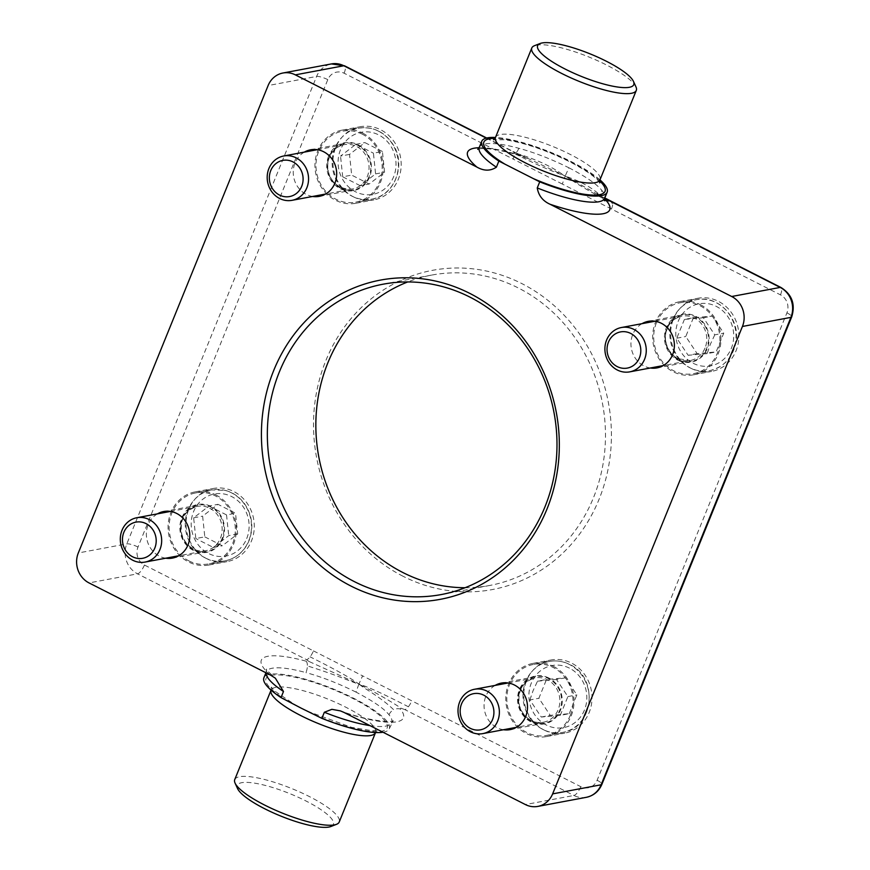 <?xml version="1.0" encoding="UTF-8"?>
<svg xmlns="http://www.w3.org/2000/svg" width="870" height="870" viewBox="0 0 870 870"><rect width="100%" height="100%" fill="white"/><g stroke="black" fill="none" stroke-linecap="round" stroke-linejoin="round"><path stroke-width="0.65" stroke-dasharray="4.35 3.26" d="M580.79 786.676A9.026 2.991 -63.1 0 1 573.895 795.474L404.865 709.615A9.026 2.991 116.9 0 0 408.378 706.766C378.211 691.226 366.857 686.604 358.918 684.048L362.605 675.849L580.79 786.676A13.528 12.376 -100.6 0 0 597.125 780.26L786.926 312.841A13.528 12.376 -100.6 0 0 780.488 294.865L562.314 184.048L565.217 175.99C558.105 173.282 544.892 169.008 514.442 153.522A9.026 2.991 -63.1 0 1 513.159 159.079L344.128 73.221A13.528 12.376 -100.6 0 0 327.794 79.638L137.993 547.045A13.528 12.376 -100.6 0 0 144.431 565.021L313.45 650.88A9.026 2.991 -63.1 0 1 310.068 656.828A9.026 2.991 -63.1 0 1 306.566 659.688L137.536 573.83A22.555 20.619 79.4 0 1 126.813 543.87L316.615 76.451A22.555 20.619 79.4 0 1 331.426 63.923M562.314 184.048L513.159 159.079M604.639 198.338L565.217 175.99C572.362 180.525 582.498 188.116 612.741 203.46A9.026 2.991 116.9 0 0 611.958 201.644L611.958 201.644M611.469 209.007A9.026 2.991 116.9 0 0 612.741 203.46M479.272 147.378A67.664 15.758 -157.9 0 1 518.857 148.292C534.397 152.489 551.08 158.982 568.915 167.79L565.217 175.99C570.84 178.361 587.881 183.168 601.931 196.914A9.026 8.058 -39.4 0 1 601.92 190.476A67.664 15.758 -157.9 0 1 604.661 198.295M604.313 199.839A9.026 8.058 -39.4 0 1 602.943 198.556L602.943 198.556A9.026 8.058 -39.4 0 1 601.931 196.914M568.915 167.79C586.01 176.73 597.016 184.288 601.92 190.476M486.276 138.112L512.865 151.619A9.026 2.991 -63.1 0 1 513.648 151.706L565.217 175.99C558.355 172.021 548.415 163.125 515.627 153.076A9.026 3.969 105.4 0 1 513.398 153.718A9.026 3.969 105.4 0 1 513.387 153.718A9.026 3.969 105.4 0 1 512.484 153.142A76.69 17.868 22.1 0 0 479.12 147.726M518.857 148.292A9.026 3.969 105.4 0 1 515.627 153.076M527.633 158.438L515.192 153.37L512.484 153.142M408.378 706.766A9.026 2.991 116.9 0 0 411.76 700.818M270.624 675.163A76.69 17.868 -157.9 0 1 306.175 661.211L308.894 661.428L358.918 684.048C352.6 679.361 340.594 672.118 310.068 656.828M313.45 650.88L362.605 675.849M308.894 661.428L306.566 659.688M369.924 725.602A67.664 15.758 22.1 0 0 391.761 722.622A67.664 15.758 22.1 0 0 389.02 714.803C384.127 708.615 373.121 701.057 356.004 692.107L358.918 684.048C351.252 682.058 340.094 676.142 307.393 665.898A9.026 3.969 105.4 0 1 305.957 672.608A67.664 15.758 22.1 0 0 266.372 671.705A67.664 15.758 22.1 0 0 266.1 672.869M306.175 661.211A9.026 3.969 105.4 0 1 307.393 665.898M356.004 692.107C338.158 683.298 321.476 676.795 305.957 672.608M404.865 709.615L400.918 708.18C397.046 705.211 381.963 696.304 373.882 691.944L358.918 684.048C363.736 688.409 379.57 696.196 393.697 709.735A9.026 8.058 -39.4 0 1 400.309 709.017A76.69 17.868 -157.9 0 1 343.813 712.334M389.02 714.803A9.026 8.058 -39.4 0 1 393.697 709.735M400.918 708.18L400.309 709.017M465.091 587.729A157.883 144.344 -100.6 0 0 489.766 585.456A157.883 144.344 -100.6 0 0 602.529 403.68A157.883 144.344 -100.6 0 0 431.563 275.105A157.883 144.344 -100.6 0 0 407.736 281.934M650.336 367.999A23.686 21.652 79.4 0 1 644.007 365.955A23.686 21.652 79.4 0 1 641.69 364.595A23.686 21.652 79.4 0 1 630.946 343.639A23.686 21.652 79.4 0 1 642.016 323.662M503.447 729.734A23.686 21.652 79.4 0 1 497.118 727.69A23.686 21.652 79.4 0 1 494.802 726.33A23.686 21.652 79.4 0 1 484.057 705.374A23.686 21.652 79.4 0 1 495.128 685.408M312.624 196.468A23.686 21.652 79.4 0 1 306.294 194.412A23.686 21.652 79.4 0 1 302.108 191.661A23.686 21.652 79.4 0 1 304.315 152.13M165.746 558.203A23.686 21.652 79.4 0 1 159.406 556.158A23.686 21.652 79.4 0 1 155.219 553.396A23.686 21.652 79.4 0 1 157.426 513.865M403.049 576.266A162.396 148.465 79.4 0 1 373.872 296.692A162.396 148.465 79.4 0 1 610.468 416.871A162.396 148.465 79.4 0 1 403.049 576.266M544.25 730.115A37.214 34.028 -100.6 0 0 564.728 733.16A37.214 34.028 -100.6 0 0 591.817 701.633A37.214 34.028 -100.6 0 0 571.481 663.049A37.214 34.028 -100.6 0 0 551.014 660.004A37.214 34.028 -100.6 0 0 523.914 691.53A37.214 34.028 -100.6 0 0 544.25 730.115M353.437 196.837A37.214 34.028 -100.6 0 0 373.915 199.882A37.214 34.028 -100.6 0 0 401.005 168.356A37.214 34.028 -100.6 0 0 380.668 129.782A37.214 34.028 -100.6 0 0 360.191 126.737A37.214 34.028 -100.6 0 0 333.101 158.264A37.214 34.028 -100.6 0 0 353.437 196.837M691.139 368.38A37.214 34.028 -100.6 0 0 711.616 371.425A37.214 34.028 -100.6 0 0 738.706 339.898A37.214 34.028 -100.6 0 0 718.37 301.314A37.214 34.028 -100.6 0 0 697.892 298.269A37.214 34.028 -100.6 0 0 670.803 329.795A37.214 34.028 -100.6 0 0 691.139 368.38M206.549 558.583A37.214 34.028 -100.6 0 0 227.026 561.629A37.214 34.028 -100.6 0 0 254.116 530.102A37.214 34.028 -100.6 0 0 233.78 491.517A37.214 34.028 -100.6 0 0 213.302 488.472A37.214 34.028 -100.6 0 0 186.213 519.999A37.214 34.028 -100.6 0 0 206.549 558.583M486.689 138.015L513.648 151.706A9.026 2.991 -63.1 0 1 514.442 153.522M512.865 151.619L515.192 153.37M599.963 179.883A67.664 15.758 22.1 0 0 495.476 137.46M383.017 732.246A67.664 15.758 22.1 0 0 389.281 728.712A67.664 15.758 22.1 0 0 332.514 688.648A67.664 15.758 22.1 0 0 263.893 677.795M553.527 666.42A37.214 34.028 79.4 0 1 573.863 705.004A37.214 34.028 79.4 0 1 546.762 736.531A37.214 34.028 79.4 0 1 526.296 733.486A37.214 34.028 79.4 0 1 505.959 694.902A37.214 34.028 79.4 0 1 533.049 663.375A37.214 34.028 79.4 0 1 553.527 666.42M531.244 721.295A23.686 21.652 79.4 0 1 518.303 696.739A23.686 21.652 79.4 0 1 535.539 676.675A23.686 21.652 79.4 0 1 561.183 695.957A23.686 21.652 79.4 0 1 544.272 723.231A23.686 21.652 79.4 0 1 531.244 721.295M362.703 133.143A37.214 34.028 79.4 0 1 383.039 171.727A37.214 34.028 79.4 0 1 355.95 203.254A37.214 34.028 79.4 0 1 335.472 200.209A37.214 34.028 79.4 0 1 315.136 161.624A37.214 34.028 79.4 0 1 342.225 130.098A37.214 34.028 79.4 0 1 362.703 133.143M340.42 188.018A23.686 21.652 79.4 0 1 327.479 163.462A23.686 21.652 79.4 0 1 344.727 143.398A23.686 21.652 79.4 0 1 370.37 162.69A23.686 21.652 79.4 0 1 353.448 189.954A23.686 21.652 79.4 0 1 340.42 188.018M700.415 304.685A37.214 34.028 79.4 0 1 720.751 343.258A37.214 34.028 79.4 0 1 693.651 374.785A37.214 34.028 79.4 0 1 673.173 371.74A37.214 34.028 79.4 0 1 652.837 333.166A37.214 34.028 79.4 0 1 679.938 301.64A37.214 34.028 79.4 0 1 700.415 304.685M678.132 359.549A23.686 21.652 79.4 0 1 665.191 335.004A23.686 21.652 79.4 0 1 682.428 314.94A23.686 21.652 79.4 0 1 708.071 334.221A23.686 21.652 79.4 0 1 691.161 361.485A23.686 21.652 79.4 0 1 678.132 359.549M215.814 494.889A37.214 34.028 79.4 0 1 236.151 533.473A37.214 34.028 79.4 0 1 209.061 565A37.214 34.028 79.4 0 1 188.583 561.955A37.214 34.028 79.4 0 1 168.247 523.37A37.214 34.028 79.4 0 1 195.337 491.844A37.214 34.028 79.4 0 1 215.814 494.889M193.531 549.753A23.686 21.652 79.4 0 1 180.59 525.208A23.686 21.652 79.4 0 1 197.838 505.144A23.686 21.652 79.4 0 1 223.481 524.425A23.686 21.652 79.4 0 1 206.571 551.7A23.686 21.652 79.4 0 1 193.531 549.753M234.737 779.596A56.387 13.137 -157.9 0 1 291.918 788.633A56.387 13.137 -157.9 0 1 339.224 822.019M635.959 86.88A56.387 13.137 22.1 0 0 589.001 57.028A56.387 13.137 22.1 0 0 534.517 45.686M330.904 826.5A51.874 12.082 22.1 0 0 289.873 793.668A51.874 12.082 22.1 0 0 237.575 788.601M656.437 322.792A36.083 32.995 -100.6 0 0 661.08 359.962A36.083 32.995 -100.6 0 0 693.444 373.687A36.083 32.995 -100.6 0 0 717.152 353.633A36.083 32.995 -100.6 0 0 712.508 316.462A36.083 32.995 -100.6 0 0 680.144 302.749A36.083 32.995 -100.6 0 0 656.437 322.792M693.39 317.746L685.767 336.516L697.131 353.611L716.119 351.937L723.742 333.166L712.378 316.071L693.39 317.746L684.407 319.431L703.395 317.757L714.77 334.852L723.742 333.166M703.395 317.757L712.378 316.071M697.131 353.611L688.148 355.297L676.784 338.202L684.407 319.431M676.784 338.202L685.767 336.516M714.77 334.852L710.311 344.357L707.147 353.622L716.119 351.937M707.147 353.622L688.148 355.297M362.29 134.165A36.083 32.995 -100.6 0 0 342.432 131.207A36.083 32.995 -100.6 0 0 316.158 161.776A36.083 32.995 -100.6 0 0 335.885 199.197A36.083 32.995 -100.6 0 0 355.743 202.144A36.083 32.995 -100.6 0 0 382.006 171.575A36.083 32.995 -100.6 0 0 362.29 134.165M382.419 151.5L364.889 142.604L349.522 154.403L351.687 175.12L369.206 184.016L384.573 172.216L382.419 151.5L373.437 153.185L375.59 173.891L360.234 185.701L369.206 184.016M375.59 173.891L384.573 172.216M349.522 154.403L340.54 156.089L355.906 144.29L373.437 153.185M355.906 144.29L364.889 142.604M360.234 185.701L342.704 176.806L351.687 175.12M342.704 176.806L340.54 156.089M570.263 715.368A36.083 32.995 -100.6 0 0 565.62 678.208A36.083 32.995 -100.6 0 0 533.256 664.484A36.083 32.995 -100.6 0 0 509.548 684.538A36.083 32.995 -100.6 0 0 514.203 721.698A36.083 32.995 -100.6 0 0 546.556 735.422A36.083 32.995 -100.6 0 0 570.263 715.368M569.241 713.683L576.864 694.902L565.489 677.806L546.501 679.492L538.878 698.262L550.242 715.357L569.241 713.683L560.258 715.368L541.27 717.043L529.895 699.948L538.878 698.262M541.27 717.043L550.242 715.357M565.489 677.806L556.506 679.492L567.882 696.587L560.258 715.368M567.882 696.587L576.864 694.902M529.895 699.948L533.071 690.682L537.519 681.177L546.501 679.492M537.519 681.177L556.506 679.492M188.997 560.932A36.083 32.995 -100.6 0 0 208.854 563.89A36.083 32.995 -100.6 0 0 235.128 533.31A36.083 32.995 -100.6 0 0 215.401 495.9A36.083 32.995 -100.6 0 0 195.543 492.953A36.083 32.995 -100.6 0 0 169.28 523.522A36.083 32.995 -100.6 0 0 188.997 560.932M204.798 536.855L222.328 545.762L237.684 533.952L235.531 513.246L218 504.339L202.634 516.149L204.798 536.855L195.815 538.541L193.651 517.835L209.017 506.025L218 504.339M193.651 517.835L202.634 516.149M237.684 533.952L228.712 535.637L213.346 547.447L195.815 538.541M213.346 547.447L222.328 545.762M209.017 506.025L226.548 514.931L235.531 513.246M226.548 514.931L228.712 535.637M344.128 73.221A9.026 2.991 116.9 0 0 344.618 65.848M327.794 79.638A9.026 2.099 22.1 0 0 316.615 76.451L268.112 85.554M137.993 547.045A9.026 2.099 22.1 0 0 126.813 543.87L78.311 552.961M144.431 565.021A9.026 2.991 -63.1 0 1 137.536 573.83L89.034 582.922M597.125 780.26A9.026 2.099 -157.9 0 1 601.888 784.327M586.304 797.322A22.555 20.619 79.4 0 1 573.895 795.474L525.404 804.565M786.926 312.841A9.026 2.099 -157.9 0 1 791.689 316.908M780.488 294.865A9.026 2.991 116.9 0 0 780.988 287.502M287.122 700.698A65.413 15.236 -157.9 0 1 296.485 677.567A65.413 15.236 -157.9 0 1 386.595 723.34A65.413 15.236 -157.9 0 1 315.767 715.249M307.36 711.182L351.73 727.396L372.24 730.724L377.504 730.245L375.535 732.594A56.387 13.137 22.1 0 0 328.229 699.219A56.387 13.137 22.1 0 0 271.048 690.171L271.277 687.115L274.572 690.997L296.42 705.657M495.498 137.406A56.387 13.137 -157.9 0 1 570.198 154.403A56.387 13.137 -157.9 0 1 599.985 179.829M599.68 180.884A65.413 15.236 22.1 0 0 570.492 161.863A65.413 15.236 22.1 0 0 494.986 138.373M677.882 360.158A24.36 22.272 -100.6 0 0 707.288 348.62A24.36 22.272 -100.6 0 0 695.706 316.267A24.36 22.272 -100.6 0 0 666.3 327.805A24.36 22.272 -100.6 0 0 677.882 360.158M705.048 347.989A22.555 20.619 79.4 0 1 690.236 360.517A22.555 20.619 79.4 0 1 677.828 358.668A22.555 20.619 79.4 0 1 667.105 328.708A22.555 20.619 79.4 0 1 681.917 316.18A22.555 20.619 79.4 0 1 702.144 324.76A22.555 20.619 79.4 0 1 705.048 347.989M672.608 319.758A36.083 32.995 79.4 0 1 696.304 299.715A36.083 32.995 79.4 0 1 728.668 313.428A36.083 32.995 79.4 0 1 733.312 350.599A36.083 32.995 79.4 0 1 709.615 370.653A36.083 32.995 79.4 0 1 689.758 367.695A36.083 32.995 79.4 0 1 672.608 319.758M693.205 363.29A31.581 28.873 -100.6 0 0 731.322 348.337A31.581 28.873 -100.6 0 0 716.314 306.392A31.581 28.873 -100.6 0 0 678.198 321.356A31.581 28.873 -100.6 0 0 693.205 363.29M328.599 156.274A24.36 22.272 -100.6 0 0 340.17 188.627A24.36 22.272 -100.6 0 0 369.576 177.088A24.36 22.272 -100.6 0 0 358.005 144.725A24.36 22.272 -100.6 0 0 328.599 156.274M340.116 187.137A22.555 20.619 79.4 0 1 329.393 157.176A22.555 20.619 79.4 0 1 344.215 144.648A22.555 20.619 79.4 0 1 356.624 146.486A22.555 20.619 79.4 0 1 368.945 169.878A22.555 20.619 79.4 0 1 352.524 188.986A22.555 20.619 79.4 0 1 340.116 187.137M378.461 131.131A36.083 32.995 79.4 0 1 398.177 168.541A36.083 32.995 79.4 0 1 371.903 199.11A36.083 32.995 79.4 0 1 352.046 196.163A36.083 32.995 79.4 0 1 334.896 148.226A36.083 32.995 79.4 0 1 358.603 128.173A36.083 32.995 79.4 0 1 378.461 131.131M340.485 149.814A31.581 28.873 -100.6 0 0 355.493 191.759A31.581 28.873 -100.6 0 0 393.61 176.806A31.581 28.873 -100.6 0 0 378.602 134.861A31.581 28.873 -100.6 0 0 340.485 149.814M548.818 678.002A24.36 22.272 -100.6 0 0 519.412 689.54A24.36 22.272 -100.6 0 0 530.994 721.904A24.36 22.272 -100.6 0 0 560.4 710.366A24.36 22.272 -100.6 0 0 548.818 678.002M520.216 690.454A22.555 20.619 79.4 0 1 535.028 677.915A22.555 20.619 79.4 0 1 547.437 679.764A22.555 20.619 79.4 0 1 558.159 709.724A22.555 20.619 79.4 0 1 543.348 722.252A22.555 20.619 79.4 0 1 523.12 713.683A22.555 20.619 79.4 0 1 520.216 690.454M586.434 712.334A36.083 32.995 79.4 0 1 562.727 732.388A36.083 32.995 79.4 0 1 530.363 718.663A36.083 32.995 79.4 0 1 525.719 681.504A36.083 32.995 79.4 0 1 549.416 661.45A36.083 32.995 79.4 0 1 569.274 664.408A36.083 32.995 79.4 0 1 586.434 712.334M569.426 668.127A31.581 28.873 -100.6 0 0 531.309 683.091A31.581 28.873 -100.6 0 0 546.317 725.036A31.581 28.873 -100.6 0 0 584.433 710.072A31.581 28.873 -100.6 0 0 569.426 668.127M222.687 538.824A24.36 22.272 -100.6 0 0 211.116 506.471A24.36 22.272 -100.6 0 0 181.71 518.009A24.36 22.272 -100.6 0 0 193.292 550.362A24.36 22.272 -100.6 0 0 222.687 538.824M209.735 508.232A22.555 20.619 79.4 0 1 220.458 538.193A22.555 20.619 79.4 0 1 205.635 550.721A22.555 20.619 79.4 0 1 193.227 548.872A22.555 20.619 79.4 0 1 180.906 525.491A22.555 20.619 79.4 0 1 197.327 506.383A22.555 20.619 79.4 0 1 209.735 508.232M205.168 557.898A36.083 32.995 79.4 0 1 185.44 520.488A36.083 32.995 79.4 0 1 211.714 489.919A36.083 32.995 79.4 0 1 231.572 492.866A36.083 32.995 79.4 0 1 248.722 540.803A36.083 32.995 79.4 0 1 225.015 560.856A36.083 32.995 79.4 0 1 205.168 557.898M246.721 538.541A31.581 28.873 -100.6 0 0 231.714 496.596A31.581 28.873 -100.6 0 0 193.597 511.56A31.581 28.873 -100.6 0 0 208.604 553.505A31.581 28.873 -100.6 0 0 246.721 538.541M597.114 193.608L604.802 197.947M597.048 193.564L602.943 198.556L604.4 200.752M527.742 158.492L513.398 153.718C492.833 148.183 482.73 148.226 479.848 148.824L477.75 149.325M431.563 275.105L383.061 284.207M489.766 585.456L441.264 594.558M389.281 728.712L393.283 720.675C390.499 722.948 365.487 720.24 340.431 710.899M265.937 672.782L266.622 669.247C265.154 668.573 268.069 671.564 275.377 678.208M599.756 182.885L598.864 181.558C594.808 176.458 585.086 169.857 569.709 161.776C545.533 149.923 523.87 142.582 504.709 139.744L493.529 139.755M546.762 736.531L564.728 733.16M533.049 663.375L551.014 660.004M355.95 203.254L373.915 199.882M342.225 130.098L360.191 126.737M693.651 374.785L711.616 371.425M679.938 301.64L697.892 298.269M209.061 565L227.026 561.629M195.337 491.844L213.302 488.472M535.539 676.675L501.414 683.08M544.272 723.231L510.146 729.625M344.727 143.398L310.59 149.803M353.448 189.954L319.323 196.359M682.428 314.94L648.302 321.334M691.161 361.485L657.035 367.89M197.838 505.144L163.701 511.538M206.571 551.7L172.434 558.094M655.001 321.226L681.917 316.18C674.304 317.887 669.16 322.759 666.496 330.807C663.679 337.614 665.985 352.176 677.98 358.69L690.236 360.517L663.31 365.563M680.144 302.749L696.304 299.715C718.207 294.702 740.196 318.115 736.074 341.464C733.16 357.276 724.329 367.01 709.615 370.653L693.444 373.687M317.289 149.694L344.215 144.648C337.429 146.095 332.547 150.249 329.556 157.089C323.912 169.639 331.513 190.563 352.524 188.986L325.608 194.032M355.743 202.144L371.903 199.11C394.132 195.848 406.149 166.061 393.838 145.79C385.388 132.109 373.643 126.237 358.603 128.173L342.432 131.207M508.113 682.972L535.028 677.915C522.489 681.808 517.28 690.976 519.423 705.418C523.446 719.501 536.159 724.351 543.348 722.252L516.421 727.309M546.556 735.422L562.727 732.388C593.992 728.331 598.973 677.284 569.665 664.452C563.162 661.2 556.419 660.199 549.416 661.45L533.256 664.484M170.4 511.429L197.327 506.383C184.777 510.277 179.579 519.444 181.71 533.886C185.734 547.969 198.458 552.809 205.635 550.721L178.72 555.767M195.543 492.953L211.714 489.919L225.286 490.386C233.127 492.507 239.554 496.977 244.579 503.795C252.343 515.344 253.855 527.611 249.103 540.574C244.307 551.634 236.27 558.388 225.015 560.856L208.854 563.89"/><path stroke-width="1.3" d="M604.639 198.338L780.205 287.415A22.555 20.619 79.4 0 1 790.917 317.376L601.126 784.783A22.555 20.619 79.4 0 1 586.304 797.322C593.644 795.702 598.843 791.363 601.888 784.327A9.026 2.099 -157.9 0 1 601.126 784.783L552.624 793.886A22.555 20.619 79.4 0 1 537.812 806.414A22.555 20.619 79.4 0 1 525.404 804.565L343.813 712.334L340.431 710.899L331.894 709.322L324.347 712.258L321.878 718.348L301.335 708.234L281.01 697.599L283.479 691.498L275.377 678.208L270.624 675.163L89.034 582.922A22.555 20.619 79.4 0 1 78.311 552.961L268.112 85.554A22.555 20.619 79.4 0 1 282.924 73.015A22.555 20.619 79.4 0 1 295.343 74.864L476.923 167.094C483.948 171.107 490.43 171.129 496.389 167.181L498.858 161.081L504.97 164.18L539.726 181.841L537.258 187.931C538.508 195.554 542.793 201.003 550.112 204.276L731.703 296.507A22.555 20.619 79.4 0 1 742.425 326.467L552.624 793.886M604.802 197.947L611.958 201.644A9.026 2.991 116.9 0 0 611.175 201.557M550.112 204.276A76.69 17.868 22.1 0 0 606.618 200.959A9.026 8.058 -39.4 0 1 604.313 199.839M606.618 200.959L607.227 200.111M354.405 581.639A157.883 144.344 79.4 0 1 268.123 417.959A157.883 144.344 79.4 0 1 383.061 284.207A157.883 144.344 79.4 0 1 554.038 412.771A157.883 144.344 79.4 0 1 441.264 594.558A157.883 144.344 79.4 0 1 354.405 581.639M350.958 586.043A162.396 148.465 -100.6 0 0 558.377 426.648A162.396 148.465 -100.6 0 0 321.78 306.468A162.396 148.465 -100.6 0 0 350.958 586.043M407.736 281.934A157.883 144.344 -100.6 0 0 315.864 422.32A157.883 144.344 -100.6 0 0 402.897 572.536A157.883 144.344 -100.6 0 0 465.091 587.729M642.016 323.662A23.686 21.652 79.4 0 1 648.302 321.334A23.686 21.652 79.4 0 1 673.945 340.627A23.686 21.652 79.4 0 1 657.035 367.89A23.686 21.652 79.4 0 1 650.336 367.999M495.128 685.408A23.686 21.652 79.4 0 1 501.414 683.08A23.686 21.652 79.4 0 1 527.057 702.362A23.686 21.652 79.4 0 1 510.146 729.625A23.686 21.652 79.4 0 1 503.447 729.734M304.315 152.13A23.686 21.652 79.4 0 1 310.59 149.803A23.686 21.652 79.4 0 1 336.244 169.084A23.686 21.652 79.4 0 1 319.323 196.359A23.686 21.652 79.4 0 1 312.624 196.468M157.426 513.865A23.686 21.652 79.4 0 1 163.701 511.538A23.686 21.652 79.4 0 1 189.355 530.83A23.686 21.652 79.4 0 1 172.434 558.094A23.686 21.652 79.4 0 1 165.746 558.203M539.726 181.841A67.664 15.758 22.1 0 0 607.14 192.205A67.664 15.758 22.1 0 0 599.963 179.883M495.476 137.46A67.664 15.758 22.1 0 0 481.752 141.288A67.664 15.758 22.1 0 0 498.858 161.081M321.878 718.348A67.664 15.758 22.1 0 0 383.017 732.246M265.937 672.782L263.893 677.795A67.664 15.758 22.1 0 0 281.01 697.599M264.524 805.011A56.387 13.137 -157.9 0 1 235.074 783.12A56.387 13.137 -157.9 0 1 234.737 779.596L271.048 690.171A56.387 13.137 22.1 0 0 300.835 715.597A56.387 13.137 22.1 0 0 375.535 732.594L339.224 822.019A56.387 13.137 -157.9 0 1 336.516 824.314A56.387 13.137 -157.9 0 1 264.524 805.011M540.129 43.5L534.517 45.686A56.387 13.137 22.1 0 0 531.809 47.98A56.387 13.137 22.1 0 0 561.596 73.406A56.387 13.137 22.1 0 0 636.296 90.404A56.387 13.137 22.1 0 0 635.959 86.88L633.458 81.399A51.874 12.082 -157.9 0 1 614.459 86.511A51.874 12.082 -157.9 0 1 565.043 69.002A51.874 12.082 -157.9 0 1 540.129 43.5A51.874 12.082 -157.9 0 1 590.251 53.929A51.874 12.082 -157.9 0 1 633.458 81.399M235.074 783.12L237.575 788.601A51.874 12.082 22.1 0 0 264.676 808.741A51.874 12.082 22.1 0 0 330.904 826.5L336.516 824.314M606.607 340.061A22.555 20.619 -100.6 0 0 609.511 363.29A22.555 20.619 -100.6 0 0 629.739 371.86A22.555 20.619 -100.6 0 0 644.55 359.332A22.555 20.619 -100.6 0 0 641.647 336.103A22.555 20.619 -100.6 0 0 621.419 327.522A22.555 20.619 -100.6 0 0 606.607 340.061M608.445 342.138A18.401 16.824 79.4 0 1 637.503 339.572A18.401 16.824 79.4 0 1 625.834 368.293A18.401 16.824 79.4 0 1 608.445 342.138M296.126 157.84A22.555 20.619 -100.6 0 0 283.718 155.991A22.555 20.619 -100.6 0 0 267.297 175.098A22.555 20.619 -100.6 0 0 279.618 198.48A22.555 20.619 -100.6 0 0 292.026 200.328A22.555 20.619 -100.6 0 0 308.448 181.221A22.555 20.619 -100.6 0 0 296.126 157.84M292.951 161.885A18.401 16.824 79.4 0 1 296.257 193.575A18.401 16.824 79.4 0 1 269.45 179.949A18.401 16.824 79.4 0 1 292.951 161.885M497.662 721.067A22.555 20.619 -100.6 0 0 494.758 697.838A22.555 20.619 -100.6 0 0 474.531 689.268A22.555 20.619 -100.6 0 0 459.719 701.796A22.555 20.619 -100.6 0 0 462.622 725.025A22.555 20.619 -100.6 0 0 482.85 733.606A22.555 20.619 -100.6 0 0 497.662 721.067M492.518 719.61A18.401 16.824 79.4 0 1 463.471 722.176A18.401 16.824 79.4 0 1 475.129 693.455A18.401 16.824 79.4 0 1 492.518 719.61M132.729 560.226A22.555 20.619 -100.6 0 0 145.138 562.063A22.555 20.619 -100.6 0 0 161.559 542.956A22.555 20.619 -100.6 0 0 149.238 519.575A22.555 20.619 -100.6 0 0 136.829 517.737A22.555 20.619 -100.6 0 0 120.408 536.844A22.555 20.619 -100.6 0 0 132.729 560.226M132.599 556.789A18.401 16.824 79.4 0 1 129.293 525.11A18.401 16.824 79.4 0 1 156.1 538.726A18.401 16.824 79.4 0 1 132.599 556.789M486.689 138.015L344.618 65.848A9.026 2.991 116.9 0 0 343.835 65.761L486.276 138.112M282.924 73.015L331.426 63.923A22.555 20.619 79.4 0 1 343.835 65.761L295.343 74.864M479.12 147.726A76.69 17.868 22.1 0 0 476.923 167.094M496.389 167.181A67.664 15.758 -157.9 0 1 479.272 147.378L477.75 149.325M607.14 192.205L604.661 198.295A67.664 15.758 -157.9 0 1 537.258 187.931M601.888 784.327L791.689 316.908A9.026 2.099 -157.9 0 1 790.917 317.376L742.425 326.467M791.689 316.908C795.571 304.282 792.004 294.484 780.988 287.502A9.026 2.991 116.9 0 0 780.205 287.415L731.703 296.507M324.347 712.258A67.664 15.758 22.1 0 0 369.924 725.602M266.1 672.869A67.664 15.758 22.1 0 0 283.479 691.498M636.296 90.404L599.985 179.829A56.387 13.137 -157.9 0 1 525.295 162.82A56.387 13.137 -157.9 0 1 495.498 137.406L493.529 139.755M533.625 178.731A65.413 15.236 22.1 0 0 592.611 195.087A65.413 15.236 22.1 0 0 599.68 180.884M494.986 138.373A65.413 15.236 22.1 0 0 504.97 164.18M331.426 63.923L344.618 65.848M604.661 198.295L604.4 200.752M780.988 287.502L611.958 201.644M481.752 141.288L479.272 147.378M303.597 709.365L307.36 711.182M300.291 707.701L296.42 705.657M599.985 179.829L599.756 182.885M531.809 47.98L495.498 137.406M537.812 806.414L586.304 797.322M655.001 321.226L621.419 327.522M663.31 365.563L629.739 371.86M317.289 149.694L283.718 155.991M325.608 194.032L292.026 200.328M508.113 682.972L474.531 689.268M516.421 727.309L482.85 733.606M170.4 511.429L136.829 517.737M178.72 555.767L145.138 562.063"/></g></svg>
